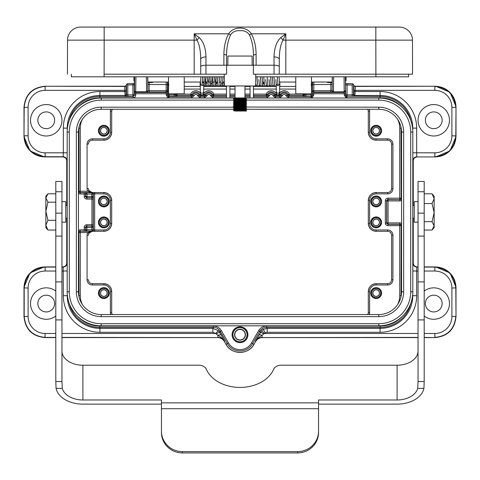 <?xml version="1.0" encoding="UTF-8"?>
<svg xmlns="http://www.w3.org/2000/svg" width="480" height="480" viewBox="0 0 480 480"><rect width="100%" height="100%" fill="white"/><g stroke="black" fill="none" stroke-linecap="round" stroke-linejoin="round"><path stroke-width="0.72" d="M418.044 381.54L418.044 181.452L424.2 181.452L424.2 381.54L418.044 381.54L417.708 388.38A20.946 14.136 0 0 1 397.098 399.984L397.098 365.208L281.172 365.208A7.854 5.796 0 0 0 273.684 369.246A35.346 26.082 0 0 1 240 387.426A35.346 26.082 0 0 1 206.316 369.246A7.854 5.796 0 0 0 198.828 365.208L82.902 365.208L82.902 399.984A20.946 14.136 0 0 1 62.292 388.38L61.956 381.54L55.8 381.54L55.8 181.452L61.956 181.452L61.956 381.54M318.552 404.136L397.098 404.136A27.102 18.288 180 0 0 423.936 388.38L424.2 381.54M55.8 381.54L56.064 388.38A27.102 18.288 180 0 0 82.902 404.136L161.448 404.136M397.098 365.208A20.946 14.136 180 0 0 418.044 351.072M61.956 351.072A20.946 14.136 180 0 0 82.902 365.208M82.902 399.984L161.448 399.984L161.448 408.708L318.552 408.708L318.552 432.48A20.946 20.454 180 0 1 297.606 452.934L182.394 452.934A20.946 20.454 180 0 1 161.448 432.48L161.448 408.708M397.098 399.984L318.552 399.984L318.552 408.708M161.448 431.154A20.946 20.454 -0 0 0 182.394 451.608L297.606 451.608A20.946 20.454 -0 0 0 318.552 431.154M276.252 84.09L277.95 85.686L279.654 84.09L279.072 76.812M276.252 91.59A1.704 1.602 0 0 0 277.95 93.186A1.704 1.602 0 0 0 279.654 91.59L279.654 93.168A1.704 1.704 0 0 1 277.95 94.872A1.704 1.704 0 0 1 276.252 93.168L276.252 84.228M216.204 76.812L215.178 82.05M215.112 84.336L216.678 83.49M216.81 82.836L216.408 82.05M213.744 85.05L214.23 85.848L215.448 86.346L216.234 76.812M217.152 85.05L217.806 85.992L218.85 86.346L219.636 76.812M221.82 82.998L222.258 86.34L223.038 76.812M225.516 85.974L225.66 86.34L225.798 85.974M212.796 76.812L211.776 82.05M209.394 76.812L208.374 82.05M205.992 76.812L204.966 82.05M202.584 76.812L202.302 82.5M200.646 83.148L200.322 84.09L202.02 85.686L203.442 84.966L203.724 84.096C203.784 85.332 203.706 85.512 203.484 84.63M202.02 85.686L202.614 76.812M204.798 82.998L205.236 86.34L206.022 76.812M206.94 85.05L207.42 85.842L208.638 86.346L209.424 76.812M211.608 82.998L212.046 86.34L212.826 76.812M207.12 83.982L207.708 76.812L206.892 85.164L206.454 85.848L205.236 86.346L203.724 85.464L203.724 93.168A1.704 1.704 0 0 1 202.02 94.872A1.704 1.704 0 0 1 200.322 93.168L200.322 91.59A1.704 1.602 0 0 0 202.02 93.186A1.704 1.602 0 0 0 203.724 91.59M232.068 334.716A7.932 7.932 0 0 1 240 326.784A7.932 7.932 0 0 1 247.932 334.716A7.932 7.932 0 0 1 240 342.654A7.932 7.932 0 0 1 232.068 334.716M124.914 86.208L124.914 86.208A1.308 1.278 80.5 0 0 124.854 86.22L44.946 86.25L124.758 86.43L125.796 85.92A1.308 1.308 -130.1 0 1 126.012 85.698L124.914 86.208A1.308 1.308 0 0 0 124.854 86.22M413.244 205.632L413.244 160.848C413.478 158.466 414.792 157.158 417.168 156.924L435.054 156.924C441.048 156.708 445.986 154.662 449.868 150.786C453.744 146.91 455.79 141.972 456 135.978L456 107.196C455.79 101.196 453.744 96.264 449.868 92.382C445.986 88.506 441.048 86.46 435.054 86.25L355.146 86.22A1.308 1.308 0 0 0 355.086 86.208A1.308 1.278 -80.5 0 0 354.99 86.196M44.718 86.25L44.946 86.25C32.25 87.516 25.266 94.5 24 107.196L24 135.978C24.21 141.972 26.256 146.91 30.132 150.786C34.014 154.662 38.952 156.708 44.946 156.924L62.832 156.924C65.208 157.158 66.522 158.466 66.756 160.848L66.756 205.632M55.8 337.404L45.126 337.404C32.43 336.138 25.452 329.154 24.186 316.458L24.186 288.042C25.452 275.346 32.43 268.362 45.126 267.096L55.8 266.916L44.946 266.916C38.952 267.126 34.014 269.172 30.132 273.048C26.256 276.924 24.21 281.862 24 287.862L24 316.638L28.11 316.458A17.022 17.022 135 0 0 45.126 333.474L55.8 333.474M61.956 337.584L217.572 337.584C220.536 337.686 222.804 339 224.376 341.514L226.02 344.358A16.146 16.146 0 0 0 253.98 344.358L255.624 341.514C257.196 339 259.464 337.686 262.428 337.584L418.044 337.584M449.868 273.048C445.986 269.172 441.048 267.126 435.054 266.916L424.2 266.916L434.874 267.096C447.57 268.362 454.548 275.346 455.814 288.042L456 316.638L456 287.862C455.79 281.862 453.744 276.924 449.868 273.048M177.15 93.834L177.15 95.424A1.308 1.308 26.6 0 1 175.842 94.116L175.842 93.834M147.762 76.812L147.834 82.494L152.298 82.542L153.336 82.05M147.69 76.812L147.816 90.486L149.136 90.702L149.136 92.01L146.52 91.872L146.382 76.812M313.758 92.01L313.818 90.702L330.864 90.702L330.864 92.01L333.48 91.872L332.166 90.57L332.31 76.812M313.812 82.05L313.818 84.546L330.864 84.546L330.864 90.702L332.172 90.57L332.172 84.546L330.864 84.546L330.852 82.542L332.166 82.494L332.172 84.546M353.88 85.626A1.308 1.308 130.1 0 1 354.204 85.92A1.308 1.308 -135 0 0 355.242 86.43L435.054 86.25L355.422 86.25L354.204 85.92L353.898 86.586L353.484 84.66L353.862 86.286A1.308 1.308 166.8 0 1 353.898 86.586L353.886 90.36L355.194 90.36L354.828 96.156A1.308 1.308 -153.4 0 1 353.52 94.848L352.212 94.89L352.212 96.204L354.828 96.156M412.74 129.918L412.74 128.13A32.664 32.664 0 0 0 380.082 95.472L355.17 95.472A1.308 1.308 -153.4 0 1 353.862 94.158L353.52 94.848L353.52 84.972L353.148 84.036L352.26 83.664L345.516 83.646L352.212 83.664M127.746 83.664L134.484 83.64L127.74 83.664L126.852 84.036L127.788 84.972L127.788 94.89L126.48 94.848A1.308 1.308 -26.6 0 1 125.172 96.156L124.806 91.542L126.114 91.542L126.102 86.586A1.308 1.308 -166.8 0 1 126.138 86.286L126.516 84.66L126.102 86.586L125.796 85.92A1.308 1.308 -45 0 1 124.758 86.43L124.806 90.36L45.126 90.36L45.126 86.43C32.43 87.702 25.452 94.68 24.186 107.376L24 135.978L24.186 107.376L28.11 107.376L28.11 135.792L24.186 135.792C25.452 148.488 32.43 155.472 45.126 156.738L63.198 156.738C65.532 157.02 66.84 158.328 67.122 160.668L67.188 159.576M126.852 84.036L126.516 84.66M330.852 82.542L327.702 82.542L326.664 82.05M311.688 96.336L311.106 96.474L311.106 97.788L312.276 97.512L311.688 96.336L312.414 95.166L312.276 82.05L312.276 84.876L310.968 84.972M311.478 83.664L312.276 83.652L311.478 83.658M167.724 84.852L167.724 82.05L167.724 84.852M167.724 83.652L168.522 83.664L167.724 83.652M169.032 84.972L167.724 84.876L167.724 94.89A1.308 1.308 26.6 0 0 169.032 96.204L168.312 96.336L167.724 94.89L174.162 94.89L174.162 93.834M355.422 86.25L355.194 90.36L434.874 90.36L434.874 86.43C447.57 87.702 454.548 94.68 455.814 107.376L451.89 107.376A17.022 17.022 -45 0 0 434.874 90.36M353.148 84.036L352.212 84.972L347.076 84.972L347.076 94.89L352.212 94.89L352.212 84.972M352.212 96.204L347.076 96.204L347.076 94.89L345.768 94.89A1.308 1.308 -153.4 0 0 347.076 96.204L380.082 96.474A31.656 31.656 0 0 1 410.832 120.63M345.63 84.288L345.768 84.876L347.076 84.972L347.076 83.664M345.378 76.812L345.63 95.166L346.356 96.336L346.938 96.474L346.938 97.788L380.082 97.788L380.082 91.542A36.588 36.588 0 0 1 416.67 128.13L416.67 152.814L434.874 152.814A17.022 17.022 45 0 0 451.89 135.792L451.89 107.376M345.612 91.152L344.298 92.46L344.322 93.762L313.722 93.762L313.722 95.166L312.276 97.512M330.864 92.01L313.818 92.01L313.722 93.762L312.414 93.762L312.498 82.05M345.498 90.486L344.19 91.794L344.064 76.812M313.818 92.01A1.308 1.308 -170.5 0 1 312.51 90.702L313.818 90.702L313.818 84.546L312.51 84.546M304.158 93.834L304.158 94.116A1.308 1.308 -26.6 0 1 302.85 95.424L289.242 95.424L288.48 96.474L287.208 95.472L285.93 95.772L288.48 97.788L311.106 97.788M279.108 94.116A5.478 5.478 0 0 1 289.242 94.116L289.242 95.424A1.308 1.308 33.9 0 1 288.03 94.614A4.164 4.164 0 0 0 280.32 94.614A1.308 1.308 -33.9 0 1 279.108 95.424L276.3 95.424A1.308 1.308 33.9 0 1 275.088 94.614A4.164 4.164 0 0 0 267.378 94.614A1.308 1.308 -33.9 0 1 266.166 95.424L253.47 95.424M305.838 93.834L305.838 94.89L304.524 94.848A1.308 1.308 -26.6 0 1 303.216 96.156L311.106 96.474L288.48 96.474L288.48 97.788M279.306 94.2L281.142 95.472L279.87 96.474L279.108 95.424L279.108 94.416M253.47 94.116L266.166 94.116A5.478 5.478 0 0 1 276.3 94.116L276.3 95.424L275.538 96.474L274.266 95.472L272.988 95.772L275.538 97.788L279.87 97.788L282.42 95.772A1.806 1.806 0 0 1 285.93 95.772M276.54 94.116L275.088 94.614L274.266 95.472A3.114 3.114 0 0 0 268.2 95.472L266.928 96.474L266.166 95.424L266.166 94.116L268.2 95.472L269.478 95.772A1.806 1.806 0 0 1 272.988 95.772M226.5 95.424L213.834 95.424L213.072 96.474L211.8 95.472L210.522 95.772L213.072 97.788L226.5 97.788M203.436 94.116L203.7 94.116A5.478 5.478 0 0 1 213.834 94.116L213.834 95.424A1.308 1.308 33.9 0 1 212.622 94.614A4.164 4.164 0 0 0 204.912 94.614A1.308 1.308 -33.9 0 1 203.7 95.424L200.892 95.424A1.308 1.308 33.9 0 1 199.68 94.614A4.164 4.164 0 0 0 191.97 94.614A1.308 1.308 -33.9 0 1 190.758 95.424L177.15 95.424L176.784 96.156A1.308 1.308 -153.4 0 1 175.476 94.848L174.162 94.89L174.162 96.204L169.032 96.204L169.032 93.834M135.678 95.166L134.37 95.166L133.062 96.474L127.788 96.204L127.788 94.89L132.924 94.89L132.924 96.204A1.308 1.308 -26.6 0 0 134.232 94.89L134.37 93.762L135.678 93.762L135.678 95.166A2.616 2.616 63.4 0 1 133.062 97.788L99.918 97.788A30.348 30.348 0 0 0 77.712 107.448M226.5 94.116L213.834 94.116L211.8 95.472A3.114 3.114 0 0 0 205.734 95.472L204.462 96.474L203.7 95.424L203.7 94.116L205.734 95.472L207.012 95.772A1.806 1.806 0 0 1 210.522 95.772M175.476 93.834L175.476 94.848L175.842 94.116L190.758 94.116L192.792 95.472L191.52 96.474L191.52 97.788L168.894 97.788L167.724 97.512L166.278 95.166L166.182 92.01L149.136 92.01M134.496 83.748A1.308 1.308 -166.8 0 1 134.532 83.448L134.568 76.812L134.232 84.876L127.788 84.972M200.892 94.44L200.892 95.424L200.13 96.474L198.858 95.472L197.58 95.772L200.13 97.788L204.462 97.788L207.012 95.772M135.936 76.812L135.678 93.762L167.586 93.762L167.562 91.152L166.254 92.46L135.702 92.46A1.308 1.308 -170.5 0 1 134.388 91.152L134.37 93.762M167.502 82.05L167.49 90.702A1.308 1.308 170.5 0 1 166.182 92.01L166.188 82.05M168.894 97.788L168.894 96.474L191.52 96.474L190.758 95.424L190.758 94.116A5.478 5.478 0 0 1 200.322 93.06M103.848 283.674C108.612 284.136 111.228 286.752 111.69 291.516L110.382 291.516A6.534 6.534 0 0 0 103.848 284.982L103.848 283.674L92.316 283.674L92.316 284.982A5.238 5.238 135 0 1 87.078 279.744L88.386 279.744C88.626 282.126 89.934 283.434 92.316 283.674L103.848 283.674A7.842 7.842 0 0 1 111.69 291.516L111.69 312.732L112.14 314.556M92.316 192.54L103.848 192.552A7.842 7.842 0 0 1 111.69 200.4L111.69 223.44A7.842 7.842 0 0 1 103.848 231.282L92.124 231.306L88.914 233.244L87.78 232.59L92.214 231.288L93.498 230.04L103.848 229.974A6.534 6.534 0 0 0 110.382 223.44L110.382 200.4A6.534 6.534 0 0 0 103.848 193.86L93.498 193.794L92.214 192.552L87.78 191.244A5.238 5.238 135 0 1 87.078 188.628L87.078 144.09A5.238 5.238 -135 0 1 92.316 138.852L103.848 138.852A6.534 6.534 0 0 0 110.382 132.318L110.382 111.102A5.238 5.238 45 0 1 110.706 109.278M92.094 231.306L92.124 231.306C91.206 231.198 90.138 231.846 88.914 233.244L88.386 235.212L87.078 235.212A5.238 5.238 -135 0 1 87.78 232.59L80.274 232.59L80.274 231.282L92.052 231.282L93.36 229.974L93.36 193.86L92.094 192.528M103.848 193.86L103.848 192.552L94.674 192.552L94.674 231.282L92.352 231.294L93.486 230.04M93.36 193.86L91.836 194.082L92.052 192.552L93.36 193.86L94.5 193.86L94.326 192.552L92.352 192.54L93.498 193.794M87.078 188.628L88.386 188.628L88.914 190.59L87.78 191.244L78.96 191.244L78.96 128.13A20.958 20.958 0 0 1 78.984 127.152M88.914 190.59L92.124 192.528C91.422 192.768 90.354 192.12 88.914 190.59L88.386 188.628M112.14 109.278L111.69 111.102L110.382 111.102M367.86 314.556L368.31 312.732L368.31 291.516A7.842 7.842 0 0 1 376.152 283.674L387.684 283.674C390.066 283.434 391.374 282.126 391.614 279.744L391.614 235.212C391.374 232.83 390.066 231.522 387.684 231.282L376.152 231.282A7.842 7.842 0 0 1 368.31 223.44L368.31 200.4A7.842 7.842 0 0 1 376.152 192.552L387.684 192.552C390.066 192.318 391.374 191.01 391.614 188.628L391.614 144.09C391.374 141.708 390.066 140.4 387.684 140.166L376.152 140.166A7.842 7.842 0 0 1 368.31 132.318L368.31 111.102L367.86 109.278M92.85 230.988L93.36 229.974L94.5 229.974L94.326 231.282M78.45 193.344A2.616 2.616 135 0 0 80.154 193.974L80.274 192.552L92.058 192.54M92.058 231.294L91.836 229.758L93.36 229.974M401.016 127.152A20.958 20.958 0 0 1 401.04 128.13L401.154 198.3L400.77 199.224L399.846 199.608L387.948 199.494L386.64 200.802L386.64 223.032L387.948 224.346L399.726 224.346L399.846 222.918A2.616 2.616 -45 0 1 401.55 223.554M78.306 193.212L79.23 192.282L78.96 191.244A1.308 1.308 45 0 0 80.274 192.552L80.274 128.13L78.846 128.13L78.846 191.358L78.45 191.358M401.694 223.686L400.77 224.61L401.154 225.54L401.04 295.704A20.958 20.958 0 0 1 401.016 296.688M78.984 296.688A20.958 20.958 0 0 1 78.96 295.704L78.846 232.476L79.23 231.552L80.154 231.168L80.154 229.86A2.616 2.616 -135 0 0 78.45 230.49M61.956 337.404L217.572 337.584C220.536 337.692 222.804 339 224.376 341.514L224.694 341.328C223.32 338.952 221.052 337.644 217.89 337.404L217.89 335.316A3.93 1.65 150.5 0 1 221.292 335.202L224.694 341.328C222.216 338.208 219.948 336.204 217.89 335.316L215.64 333.474L212.832 332.292L99.918 332.292A36.588 36.588 0 0 1 63.33 295.704L63.198 267.096L61.956 266.916L62.832 266.916C65.202 266.67 66.51 265.362 66.756 262.986C66.522 265.368 65.208 266.676 62.832 266.916M67.26 293.916L67.26 295.704A32.664 32.664 0 0 0 99.918 328.368L212.832 328.368L218.448 330.732L219.63 332.292A3.93 0.342 -29.9 0 0 216.228 333.864M218.448 330.732L215.64 333.474L61.956 333.474M412.74 271.026L416.67 271.026L416.802 267.096C414.468 266.814 413.16 265.506 412.878 263.172L413.244 262.986C413.49 265.362 414.798 266.67 417.168 266.916L418.044 266.916L417.168 266.916C414.792 266.676 413.478 265.368 413.244 262.986L413.244 218.202M77.712 316.386A30.348 30.348 0 0 0 99.918 326.052L213.408 326.052A9.168 9.162 120 0 1 221.346 330.63L228.456 342.954A13.326 13.326 0 0 0 251.544 342.954L258.654 330.63L259.788 331.284L260.37 332.292A3.93 0.342 -150.1 0 1 263.772 333.864L262.11 335.316C260.046 336.21 257.778 338.214 255.306 341.328L261.552 330.732L263.244 329.418L267.168 328.368L380.082 328.368A32.664 32.664 0 0 0 412.74 295.704L412.74 293.916M261.552 330.732L264.36 333.474L418.044 333.474M263.772 333.864L265.206 332.82L263.244 329.418M258.708 335.202A3.93 1.65 -150.5 0 1 262.11 335.316L262.11 337.404C258.948 337.644 256.68 338.958 255.306 341.328L255.624 341.514C257.196 339 259.464 337.692 262.428 337.584L418.044 337.404M67.26 152.814L63.33 152.814L63.198 156.738L45.126 156.738L45.126 152.814L63.33 152.814L63.33 128.13A36.588 36.588 0 0 1 99.918 91.542L99.918 95.472A32.664 32.664 0 0 0 67.26 128.13L67.26 129.918M412.812 159.576L412.878 160.668C413.16 158.328 414.468 157.02 416.802 156.738L416.67 152.814L412.74 152.814M37.866 120.276A8.376 8.376 0 0 0 46.242 128.658A8.376 8.376 0 0 0 54.624 120.276A8.376 8.376 0 0 0 46.242 111.9A8.376 8.376 0 0 0 37.866 120.276M37.866 303.558A8.376 8.376 0 0 0 46.242 311.94A8.376 8.376 0 0 0 54.624 303.558A8.376 8.376 0 0 0 46.242 295.182A8.376 8.376 0 0 0 37.866 303.558M425.376 120.276A8.376 8.376 0 0 0 433.758 128.658A8.376 8.376 0 0 0 442.134 120.276A8.376 8.376 0 0 0 433.758 111.9A8.376 8.376 0 0 0 425.376 120.276M442.134 303.558A8.376 8.376 0 0 0 429.564 296.304A8.376 8.376 0 0 0 429.564 310.812A8.376 8.376 0 0 0 442.134 303.558M371.568 130.752A4.584 4.584 0 0 0 376.152 135.33A4.584 4.584 0 0 0 380.736 130.752A4.584 4.584 0 0 0 376.152 126.168A4.584 4.584 0 0 0 371.568 130.752M372.798 130.752A3.354 3.354 0 0 0 377.832 133.656A3.354 3.354 0 0 0 377.832 127.842A3.354 3.354 0 0 0 372.798 130.752M372.882 130.752A3.27 3.27 0 0 0 377.79 133.584A3.27 3.27 0 0 0 377.79 127.914A3.27 3.27 0 0 0 372.882 130.752M371.568 201.444A4.584 4.584 0 0 0 376.152 206.028A4.584 4.584 0 0 0 380.736 201.444A4.584 4.584 0 0 0 376.152 196.86A4.584 4.584 0 0 0 371.568 201.444M372.798 201.444A3.354 3.354 0 0 0 377.832 204.354A3.354 3.354 0 0 0 377.832 198.54A3.354 3.354 0 0 0 372.798 201.444M372.882 201.444A3.27 3.27 0 0 0 377.79 204.276A3.27 3.27 0 0 0 377.79 198.612A3.27 3.27 0 0 0 372.882 201.444M371.568 222.39A4.584 4.584 0 0 0 376.152 226.974A4.584 4.584 0 0 0 380.736 222.39A4.584 4.584 0 0 0 376.152 217.806A4.584 4.584 0 0 0 371.568 222.39M372.798 222.39A3.354 3.354 0 0 0 377.832 225.3A3.354 3.354 0 0 0 377.832 219.486A3.354 3.354 0 0 0 372.798 222.39M372.882 222.39A3.27 3.27 0 0 0 377.79 225.228A3.27 3.27 0 0 0 377.79 219.558A3.27 3.27 0 0 0 372.882 222.39M371.568 293.088A4.584 4.584 0 0 0 376.152 297.666A4.584 4.584 0 0 0 380.736 293.088A4.584 4.584 0 0 0 376.152 288.504A4.584 4.584 0 0 0 371.568 293.088M372.798 293.088A3.354 3.354 0 0 0 377.832 295.992A3.354 3.354 0 0 0 377.832 290.178A3.354 3.354 0 0 0 372.798 293.088M372.882 293.088A3.27 3.27 0 0 0 377.79 295.92A3.27 3.27 0 0 0 377.79 290.25A3.27 3.27 0 0 0 372.882 293.088M99.264 130.752A4.584 4.584 0 0 0 103.848 135.33A4.584 4.584 0 0 0 108.432 130.752A4.584 4.584 0 0 0 103.848 126.168A4.584 4.584 0 0 0 99.264 130.752M100.488 130.752A3.354 3.354 0 0 0 105.528 133.656A3.354 3.354 0 0 0 105.528 127.842A3.354 3.354 0 0 0 100.488 130.752M100.572 130.752A3.27 3.27 0 0 0 105.486 133.584A3.27 3.27 0 0 0 105.486 127.914A3.27 3.27 0 0 0 100.572 130.752M99.264 201.444A4.584 4.584 0 0 0 103.848 206.028A4.584 4.584 0 0 0 108.432 201.444A4.584 4.584 0 0 0 103.848 196.86A4.584 4.584 0 0 0 99.264 201.444M100.488 201.444A3.354 3.354 0 0 0 105.528 204.354A3.354 3.354 0 0 0 105.528 198.54A3.354 3.354 0 0 0 100.488 201.444M100.572 201.444A3.27 3.27 0 0 0 105.486 204.276A3.27 3.27 0 0 0 105.486 198.612A3.27 3.27 0 0 0 100.572 201.444M99.264 222.39A4.584 4.584 0 0 0 103.848 226.974A4.584 4.584 0 0 0 108.432 222.39A4.584 4.584 0 0 0 103.848 217.806A4.584 4.584 0 0 0 99.264 222.39M100.488 222.39A3.354 3.354 0 0 0 105.528 225.3A3.354 3.354 0 0 0 105.528 219.486A3.354 3.354 0 0 0 100.488 222.39M100.572 222.39A3.27 3.27 0 0 0 105.486 225.228A3.27 3.27 0 0 0 105.486 219.558A3.27 3.27 0 0 0 100.572 222.39M108.432 293.088A4.584 4.584 0 0 0 101.556 289.116A4.584 4.584 0 0 0 101.556 297.054A4.584 4.584 0 0 0 108.432 293.088M100.488 293.088A3.354 3.354 0 0 0 103.848 296.442A3.354 3.354 0 0 0 107.202 293.088A3.354 3.354 0 0 0 103.848 289.728A3.354 3.354 0 0 0 100.488 293.088M107.118 293.088A3.27 3.27 0 0 0 102.21 290.25A3.27 3.27 0 0 0 102.21 295.92A3.27 3.27 0 0 0 107.118 293.088M247.068 334.716A7.068 7.068 0 0 0 236.466 328.596A7.068 7.068 0 0 0 236.466 340.842A7.068 7.068 0 0 0 247.068 334.716M234.558 334.716A5.442 5.442 0 0 0 240 340.158A5.442 5.442 0 0 0 245.442 334.716A5.442 5.442 0 0 0 240 329.274A5.442 5.442 0 0 0 234.558 334.716M245.238 334.716A5.238 5.238 0 0 0 237.384 330.18A5.238 5.238 0 0 0 237.384 339.252A5.238 5.238 0 0 0 245.238 334.716M332.238 76.812L332.166 82.494M333.618 76.812L333.492 91.794A1.308 1.308 -170.5 0 1 332.184 90.486M55.8 291.09A15.708 15.708 0 0 0 34.662 314.172A15.708 15.708 0 0 0 55.8 316.026M61.956 120.276A15.708 15.708 0 0 0 38.388 106.674A15.708 15.708 0 0 0 38.388 133.884A15.708 15.708 0 0 0 61.956 120.276M449.466 120.276A15.708 15.708 0 0 0 425.898 106.674A15.708 15.708 0 0 0 425.898 133.884A15.708 15.708 0 0 0 449.466 120.276M424.2 316.026A15.708 15.708 0 0 0 449.466 303.558A15.708 15.708 0 0 0 424.2 291.09M109.29 130.752A5.442 5.442 0 0 1 101.124 135.462A5.442 5.442 0 0 1 101.124 126.036A5.442 5.442 0 0 1 109.29 130.752M109.29 201.444A5.442 5.442 0 0 1 101.124 206.16A5.442 5.442 0 0 1 101.124 196.728A5.442 5.442 0 0 1 109.29 201.444M109.29 222.39A5.442 5.442 0 0 1 101.124 227.106A5.442 5.442 0 0 1 101.124 217.68A5.442 5.442 0 0 1 109.29 222.39M109.29 293.088A5.442 5.442 0 0 1 101.124 297.798A5.442 5.442 0 0 1 101.124 288.372A5.442 5.442 0 0 1 109.29 293.088M381.594 130.752A5.442 5.442 0 0 1 373.434 135.462A5.442 5.442 0 0 1 373.434 126.036A5.442 5.442 0 0 1 381.594 130.752M381.594 201.444A5.442 5.442 0 0 1 373.434 206.16A5.442 5.442 0 0 1 373.434 196.728A5.442 5.442 0 0 1 381.594 201.444M381.594 222.39A5.442 5.442 0 0 1 373.434 227.106A5.442 5.442 0 0 1 373.434 217.68A5.442 5.442 0 0 1 381.594 222.39M381.594 293.088A5.442 5.442 0 0 1 373.434 297.798A5.442 5.442 0 0 1 373.434 288.372A5.442 5.442 0 0 1 381.594 293.088M247.14 334.716A7.14 7.14 0 0 0 236.43 328.53A7.14 7.14 0 0 0 236.43 340.902A7.14 7.14 0 0 0 247.14 334.716M108.498 293.088A4.65 4.65 0 0 0 101.52 289.056A4.65 4.65 0 0 0 101.52 297.114A4.65 4.65 0 0 0 108.498 293.088M108.498 222.39A4.65 4.65 0 0 0 101.52 218.364A4.65 4.65 0 0 0 101.52 226.416A4.65 4.65 0 0 0 108.498 222.39M108.498 201.444A4.65 4.65 0 0 0 101.52 197.418A4.65 4.65 0 0 0 101.52 205.47A4.65 4.65 0 0 0 108.498 201.444M108.498 130.752A4.65 4.65 0 0 0 101.52 126.72A4.65 4.65 0 0 0 101.52 134.778A4.65 4.65 0 0 0 108.498 130.752M380.802 293.088A4.65 4.65 0 0 0 373.83 289.056A4.65 4.65 0 0 0 373.83 297.114A4.65 4.65 0 0 0 380.802 293.088M380.802 222.39A4.65 4.65 0 0 0 373.83 218.364A4.65 4.65 0 0 0 373.83 226.416A4.65 4.65 0 0 0 380.802 222.39M380.802 201.444A4.65 4.65 0 0 0 373.83 197.418A4.65 4.65 0 0 0 373.83 205.47A4.65 4.65 0 0 0 380.802 201.444M380.802 130.752A4.65 4.65 0 0 0 373.83 126.72A4.65 4.65 0 0 0 373.83 134.778A4.65 4.65 0 0 0 380.802 130.752M245.304 98.022L101.226 98.022A34.038 34.038 0 0 0 67.188 132.06L67.188 291.774A34.038 34.038 0 0 0 101.226 325.812L378.774 325.812A34.038 34.038 0 0 0 412.812 291.774L412.812 132.06A34.038 34.038 0 0 0 378.774 98.022L246.54 98.022M245.922 109.278L378.774 109.278A22.782 22.782 0 0 1 401.55 132.06L401.55 291.774A22.782 22.782 0 0 1 378.774 314.556L101.226 314.556A22.782 22.782 0 0 1 78.45 291.774L78.45 132.06A22.782 22.782 0 0 1 101.226 109.278L238.746 109.278M418.044 222.18L414.252 222.18L414.252 201.654L418.044 201.654M61.956 201.654L65.748 201.654L65.748 222.18L61.956 222.18M432.054 203.556L434.148 212.616L432.054 221.682L434.148 225.858L434.148 227.628L432.054 230.04L434.148 225.858L434.148 198.678L432.054 193.794L434.148 196.206L434.148 198.678L432.054 203.556L424.2 203.556M434.148 227.628L434.148 225.156M434.148 197.976L434.148 196.206M432.054 193.794L424.2 193.794M432.054 221.682L424.2 221.682M432.054 230.04L424.2 230.04M45.852 198.66L45.852 196.206L47.946 193.794L55.8 193.794M47.946 193.794L45.852 197.988L47.946 202.188L55.8 202.188M47.946 202.188L45.852 211.248L47.946 220.308L55.8 220.308M47.946 220.308L45.852 225.174L47.946 230.04L55.8 230.04M47.946 230.04L45.852 227.628L45.852 225.846M45.852 227.628L45.852 196.206M346.044 76.812L346.044 80.742L346.044 76.812M134.55 80.934L133.956 80.742L133.956 76.812M245.838 110.544L245.838 110.226L236.178 110.7L234.162 110.874L235.842 111.042L245.838 110.544L236.574 110.088M241.164 108.63L245.79 108.942L234.444 109.5L234.162 109.884L245.838 109.236L236.574 108.78M245.838 107.928L245.838 107.61L235.86 108.096L234.198 108.234L234.162 108.576L245.82 107.946L236.574 107.472M241.164 106.008L245.718 106.338L235.104 106.83L234.162 107.268L245.838 106.62L236.574 106.164M245.838 105.312L245.838 104.994L235.56 105.492L234.168 105.636L234.162 105.96L245.838 105.312L234.162 104.658L245.838 104.004L234.21 103.374L245.838 102.69L234.162 102.036L245.838 101.382L234.276 100.77L245.838 100.074L236.574 99.618M234.162 99.096L234.162 99.42L245.094 98.868L245.838 98.766L244.878 98.316L245.664 98.388L234.51 99.024L235.848 99.258M241.164 99.462L245.694 99.798L235.038 100.29L234.204 100.428L235.842 100.566M241.164 100.77L245.472 101.13L234.174 101.724L245.826 102.378L235.284 102.888L234.168 103.032L235.848 103.182M241.164 103.392L243.426 103.482M245.838 104.004L245.838 103.686L236.088 104.154L234.162 104.334L235.842 104.496M241.164 104.7L243.426 104.79M234.162 105.642L235.848 105.804M234.162 106.95L235.842 107.112M241.164 107.316L243.432 107.406M234.162 108.258L235.848 108.42M234.162 109.566L235.848 109.728M241.164 109.938L243.426 110.028M235.842 111.042L246.546 111.042M245.412 97.95L233.544 98.652L241.164 99.048M246.03 99.258L233.454 99.996L246.546 100.65L233.454 101.304L246.546 101.958L233.496 102.588L246.39 103.224L233.454 103.92L241.164 104.286M246.03 104.496L233.574 105.192L241.164 105.594M246.03 105.804L233.466 106.53L241.164 106.908M246.03 107.112L233.688 107.796L241.164 108.216M246.03 108.42L233.514 109.128L246.354 109.764L233.454 110.466L241.164 110.832M244.716 98.43L245.49 97.896M245.466 98.688L245.466 98.364M245.49 99.066L244.716 98.532M243.426 110.742L233.454 110.466M234.174 109.878L233.466 110.292L246.306 109.704L233.454 108.99L245.814 108.438L246.546 108.336L245.826 107.916M243.426 108.126L233.484 107.664L246.546 107.028L378.774 107.184A24.876 24.876 0 0 1 403.644 132.06L403.644 291.774A24.876 24.876 0 0 1 378.774 316.65L101.226 316.65A24.876 24.876 0 0 1 76.356 291.774L76.356 132.06A24.876 24.876 0 0 1 101.226 107.184L234.69 107.184M243.426 106.818L233.454 106.542M234.174 105.954L233.466 106.362L246.39 105.762L233.454 105.066L245.964 104.496L246.546 104.412L245.826 103.986M243.426 104.196L233.454 103.758L234.174 104.346M234.174 103.332L233.466 103.746L246.546 103.266M243.426 102.888L233.454 102.444L245.736 101.898L246.546 101.79L245.826 101.37M243.426 101.58L233.472 101.124L246.246 100.422L233.454 99.996M234.174 99.408L233.466 99.816L246.546 99.342M234.174 99.108L233.466 98.7L233.454 97.95L244.974 97.95L244.974 85.974M233.454 97.95L246.03 97.95M280.812 37.602L285.822 33.81L251.322 33.81C254.436 39.552 256.032 46.44 256.104 54.468L256.104 65.22L274.038 65.22L274.038 56.904C274.248 48.114 276.504 41.676 280.812 37.602L283.032 40.134L285.822 33.804L285.822 74.196L412.548 74.196L412.488 40.134A13.092 13.092 0 0 0 399.396 27.066L104.166 27.066L104.166 40.134L194.178 40.134L194.178 33.81L199.188 37.602C203.496 41.676 205.752 48.114 205.962 56.904A5.238 2.538 180 0 0 200.724 59.442L200.724 66.576C201.042 65.754 202.788 65.298 205.962 65.22L205.962 74.196L226.632 74.196L226.632 65.22L223.896 65.22L223.896 54.468C223.968 46.44 225.564 39.552 228.678 33.81C233.436 26.082 246.672 26.16 251.322 33.81L249.48 35.076C252.09 40.818 253.422 47.706 253.482 55.74L253.482 65.22M226.632 65.22L253.368 65.22L253.368 74.196L274.038 74.196L274.038 65.22C277.194 65.304 278.94 65.754 279.276 66.576L279.276 59.442C279.39 50.646 280.644 44.208 283.038 40.134L375.834 40.134L375.834 27.066M256.104 65.22L253.368 65.22M104.166 27.066L80.604 27.066A13.092 13.092 0 0 0 67.512 40.134A13.092 13.092 0 0 1 80.604 27.066M223.896 54.468A2.616 1.272 -0 0 1 226.518 55.74C226.578 47.706 227.91 40.818 230.52 35.076L228.678 33.81L194.178 33.81L196.968 40.134M230.52 35.076C232.446 31.878 235.608 30.42 240 30.702C244.392 30.42 247.554 31.878 249.48 35.076M205.962 56.904L205.962 65.22L223.896 65.22M67.452 74.196L67.512 40.134L104.166 40.134L104.112 74.196L194.178 74.196L194.178 40.134L196.962 40.134C199.356 44.208 200.61 50.646 200.724 59.442L200.724 74.196L194.178 74.196M412.548 74.196L408.618 74.196L408.618 76.812L255.708 76.812M226.518 65.22L226.518 55.74M199.188 37.602L196.962 40.134M205.962 74.196L200.724 74.196L200.724 66.576M285.822 74.196L274.038 74.196M412.488 40.134L375.834 40.134L375.888 74.196L408.618 74.196M279.276 74.196L279.276 66.576L279.276 74.196M256.104 54.468A2.616 1.272 180 0 0 253.482 55.74M274.038 56.904A5.238 2.538 -0 0 1 279.276 59.442M168.522 76.812L168.522 93.834L184.23 93.834L184.23 76.812M184.248 86.454L200.082 86.454L200.184 82.05M279.81 82.05L279.906 86.454L295.752 86.454M295.77 76.812L295.77 93.834L311.478 93.834L311.478 76.812M224.292 74.196L224.292 85.974L255.708 85.974L255.708 74.196M71.382 74.196L71.382 76.812L224.292 76.812M227.82 65.22L227.922 56.052L252.078 56.052L252.18 65.22M61.956 281.91L55.8 281.91M55.8 319.908L61.956 319.908M61.956 236.088L55.8 236.088M418.044 319.908L424.2 319.908M424.2 281.91L418.044 281.91M418.044 236.088L424.2 236.088M418.044 191.742L424.2 191.742M417.708 388.38L423.936 388.38M318.552 402.87L161.448 402.87M297.606 451.608L297.606 452.934M182.394 452.934L182.394 451.608M56.064 388.38L62.292 388.38M61.956 191.742L55.8 191.742M263.568 82.05L263.166 82.83L264.18 84.222M262.644 83.976L262.05 76.812L262.812 85.008L263.52 86.022L264.528 86.346L263.742 76.812M258.822 79.578L259.518 85.29L261.12 86.346L260.34 76.812M255.708 83.262L256.248 85.53L257.718 86.34L256.932 76.812M253.248 85.974L254.316 86.34L254.172 85.974M277.95 85.686L277.356 76.812M276.486 84.9L275.79 85.986L274.74 86.34L273.954 76.812M273.036 85.05L272.34 86.022L271.332 86.346L270.552 76.812M269.634 85.056L268.938 86.016L267.93 86.34L267.144 76.812M80.154 229.86L84.222 229.86L84.222 227.376L85.53 227.376L85.53 229.836L91.836 229.758L91.836 227.46L93.144 227.46L93.144 229.758A1.308 1.308 -45 0 1 91.836 231.066L86.922 231.066A1.308 1.308 -135 0 1 85.608 229.758L85.608 227.46A1.308 1.308 -45 0 1 86.922 226.146L86.838 231.144A1.308 1.308 -135 0 1 85.53 229.836L84.222 229.86L84.222 231.168L86.838 231.144M80.154 193.974L84.222 193.974L84.222 196.458A2.616 2.616 135 0 0 86.838 199.074L91.938 199.074L91.938 224.76L86.838 224.76A2.616 2.616 -135 0 0 84.222 227.376M401.55 198.3L401.154 198.3L401.154 128.13L399.726 128.13L399.726 199.494A1.308 1.308 -45 0 0 401.04 198.18L387.948 198.18L388.062 199.608L399.846 199.608L399.846 200.916A2.616 2.616 45 0 0 401.55 200.28M399.846 200.916L388.062 200.916L388.062 222.918L399.846 222.918M402.288 107.448A30.348 30.348 0 0 0 380.082 97.788M345.492 83.58L345.768 94.89L344.322 95.166L345.768 97.512L346.938 97.788M344.322 95.166L344.322 93.762L345.63 93.762M253.47 96.474L266.928 96.474L266.928 97.788L269.478 95.772M266.928 97.788L253.47 97.788M250.068 97.788L244.974 97.788M235.026 97.788L229.908 97.788M197.58 95.772A1.806 1.806 0 0 0 194.07 95.772L191.52 97.788M258.654 330.63A9.168 9.162 -120 0 1 266.592 326.052L380.082 326.052A30.348 30.348 0 0 0 402.288 316.386M276.252 86.25L275.292 86.25L276.252 86.25M274.188 86.25L271.896 86.25L274.188 86.25M270.774 86.25L268.482 86.25L270.774 86.25M267.378 86.25L265.086 86.25L267.378 86.25M263.964 86.25L261.684 86.25L263.964 86.25M260.562 86.25L258.27 86.25L260.562 86.25M257.166 86.25L254.874 86.25L257.166 86.25M250.068 86.25L244.974 86.25L250.068 86.25M235.026 86.25L229.908 86.25L235.026 86.25M225.732 86.25L225.102 86.25M211.494 86.25L208.71 86.25L211.494 86.25M208.086 86.25L205.164 86.25M204.684 86.25L203.724 86.25L204.684 86.25M66.756 218.202L66.756 262.986L67.122 263.172C66.84 265.506 65.532 266.814 63.198 267.096L61.956 267.096M55.8 267.096L45.126 267.096L45.126 271.026A17.022 17.022 -135 0 0 28.11 288.042L24 287.862L24 316.638C25.266 329.34 32.25 336.318 44.946 337.584L55.8 337.584M424.2 337.584L435.054 337.584L424.2 337.404M303.216 96.156L302.85 93.834M304.524 93.834L304.524 94.848L304.158 94.116L289.242 94.116L287.208 95.472A3.114 3.114 0 0 0 281.142 95.472L282.42 95.772M146.52 91.872L147.834 90.57L147.828 84.546L149.136 84.546L149.136 90.702L167.49 90.702L167.562 91.152M149.148 82.542L149.136 84.546L167.49 84.546M147.828 84.546L147.834 82.494M147.816 90.486A1.308 1.308 170.5 0 1 146.508 91.794L135.81 91.794A1.308 1.308 -170.5 0 1 134.502 90.486L134.622 76.812M312.438 91.152L313.746 92.46L344.298 92.46L344.19 91.794L333.48 91.872M203.724 86.442L226.5 86.442M229.908 86.442L235.026 86.442M244.974 86.442L250.068 86.442M253.47 86.442L276.252 86.442M295.77 89.064L279.654 89.064M276.252 89.064L253.47 89.064M250.068 89.064L244.974 89.064M235.026 89.064L229.908 89.064M226.5 89.064L203.724 89.064M200.322 89.064L184.23 89.064M353.862 94.158L353.886 90.36M353.886 91.542L380.082 91.542M345.768 97.512L346.356 96.336M345.504 83.748L345.432 76.812L345.468 83.448M380.082 326.052L380.082 327.36L266.592 327.36C263.628 327.462 261.36 328.77 259.788 331.284L252.672 343.608A14.634 14.634 0 0 1 227.328 343.608L220.212 331.284C218.64 328.77 216.372 327.462 213.408 327.36L99.918 327.36A31.656 31.656 0 0 1 69.168 303.204M410.832 303.204A31.656 31.656 0 0 1 380.082 327.36L380.082 332.292L267.168 332.292L265.206 332.82M312.414 93.762L312.414 95.166L313.722 95.166M266.592 326.052L266.592 327.36L267.168 328.368L267.168 332.292M305.838 96.204L305.838 94.89L312.276 94.89A1.308 1.308 -26.6 0 1 310.968 96.204L310.968 93.834M251.544 342.954L253.98 344.358C248.49 354.978 231.516 354.978 226.02 344.358L228.456 342.954M312.564 82.05L312.498 82.368M221.346 330.63L220.212 331.284L219.63 332.292L221.292 335.202M275.538 97.788L275.538 96.474L279.87 96.474L279.87 97.788M213.408 326.052L213.408 327.36L212.832 328.368L212.832 332.292M99.918 326.052L99.918 332.292M99.918 97.788L99.918 96.474L133.062 96.474L133.062 97.788M69.168 120.63A31.656 31.656 0 0 1 99.918 96.474L99.918 95.472L124.83 95.472A1.308 1.308 -26.6 0 0 126.138 94.158L126.48 94.848L126.48 84.972M226.5 96.474L213.072 96.474L213.072 97.788M229.908 96.474L235.026 96.474M244.974 96.474L250.068 96.474M229.908 94.116L235.026 94.116M244.974 94.116L250.068 94.116M250.068 95.424L244.974 95.424M235.026 95.424L229.908 95.424M200.13 97.788L200.13 96.474L204.462 96.474L204.462 97.788M134.274 84.54L134.232 94.89L132.924 94.89L132.924 83.664M134.388 91.152L134.502 90.486M125.172 96.156L127.788 96.204M194.07 95.772L192.792 95.472A3.114 3.114 0 0 1 198.858 95.472L200.67 94.206M166.278 95.166L167.586 95.166L167.586 93.762M167.724 97.512L168.312 96.336M126.114 91.542L126.138 94.158M99.918 91.542L124.806 91.542L124.806 90.36L126.114 90.36M167.502 82.368L167.436 82.05M174.162 96.204L176.784 96.156M111.69 291.516L111.69 312.732L110.382 312.732L110.382 291.516M110.706 314.556A5.238 5.238 -45 0 1 110.382 312.732M103.848 284.982L92.316 284.982M87.078 279.744L87.078 235.212M94.674 231.282L103.848 231.282L103.848 229.974M103.848 231.282C108.612 230.814 111.228 228.204 111.69 223.44L110.382 223.44M111.69 223.44L111.69 200.4L110.382 200.4M112.218 109.14L111.69 111.102L111.69 132.318A7.842 7.842 0 0 1 103.848 140.166L92.316 140.166C89.934 140.4 88.626 141.708 88.386 144.09L87.078 144.09M92.316 138.852L92.316 140.166L103.848 140.166L103.848 138.852M111.69 111.102L111.69 132.318L110.382 132.318M369.294 109.278A5.238 5.238 135 0 1 369.618 111.102L369.618 132.318A6.534 6.534 0 0 0 376.152 138.852L387.684 138.852A5.238 5.238 -45 0 1 392.922 144.09L392.922 188.628A5.238 5.238 45 0 1 387.684 193.86L376.152 193.86A6.534 6.534 0 0 0 369.618 200.4L369.618 223.44A6.534 6.534 0 0 0 376.152 229.974L387.684 229.974A5.238 5.238 -45 0 1 392.922 235.212L392.922 279.744A5.238 5.238 45 0 1 387.684 284.982L376.152 284.982A6.534 6.534 0 0 0 369.618 291.516L369.618 312.732L368.31 312.732L367.782 314.7M369.618 312.732A5.238 5.238 -135 0 1 369.294 314.556M369.618 291.516L368.31 291.516L368.31 312.732M376.152 284.982L376.152 283.674C371.388 284.136 368.772 286.752 368.31 291.516M387.684 284.982L387.684 283.674L376.152 283.674M392.922 235.212L391.614 235.212C391.368 232.836 390.06 231.528 387.684 231.282L387.684 229.974M392.922 279.744L391.614 279.744C391.368 282.12 390.06 283.428 387.684 283.674M376.152 229.974L376.152 231.282L387.684 231.282M369.618 223.44L368.31 223.44C368.772 228.204 371.388 230.814 376.152 231.282M369.618 200.4L368.31 200.4L368.31 223.44M376.152 193.86L376.152 192.552C371.388 193.02 368.772 195.63 368.31 200.4M387.684 193.86L387.684 192.552L376.152 192.552M392.922 144.09L391.614 144.09C391.368 141.72 390.06 140.406 387.684 140.166L387.684 138.852M392.922 188.628L391.614 188.628C391.368 190.998 390.06 192.312 387.684 192.552M376.152 138.852L376.152 140.166L387.684 140.166M369.618 132.318L368.31 132.318C368.772 137.082 371.388 139.698 376.152 140.166M369.618 111.102L368.31 111.102L368.31 132.318M86.838 199.074L86.838 197.766L91.914 197.766L91.938 199.074L93.246 199.074L93.144 196.38A1.308 1.308 135 0 1 91.836 197.688L91.836 196.38L93.144 196.38L93.144 194.082A1.308 1.308 -135 0 0 91.836 192.768L86.922 192.768A1.308 1.308 -45 0 0 85.608 194.082L85.53 193.998A1.308 1.308 -45 0 1 86.838 192.69L84.222 192.666L84.222 193.974L85.53 193.998L85.53 196.458L91.836 196.38L91.836 194.082L86.922 194.082L86.838 192.69M78.792 128.13L78.846 128.13A21.072 21.072 0 0 1 78.852 127.806M401.148 127.806A21.072 21.072 0 0 1 401.154 128.13L401.208 128.13M84.222 192.666L80.154 192.666L79.23 192.282M401.694 200.148L400.77 199.224M400.77 224.61L399.846 224.226L388.062 224.226A1.308 1.308 45 0 1 386.754 222.918L386.754 200.916A1.308 1.308 135 0 1 388.062 199.608L388.062 200.916L385.326 200.802L385.326 223.032L388.062 222.918L387.948 225.654L399.726 225.654L399.726 224.346A1.308 1.308 -135 0 1 401.04 225.654L399.726 225.654L399.726 295.704L401.208 295.704M84.222 196.458L85.53 196.458L86.922 197.688A1.308 1.308 -135 0 1 85.608 196.38L85.608 194.082L86.922 194.082L86.922 197.688L91.914 197.766A1.308 1.308 135 0 0 93.228 196.458M82.398 119.244A19.65 19.65 0 0 0 80.274 128.13M399.726 128.13A19.65 19.65 0 0 0 397.602 119.244M93.246 224.76L93.228 227.376A1.308 1.308 45 0 0 91.914 226.068L86.838 226.068L91.836 226.146L91.938 224.76L93.246 224.76L93.246 199.074M401.148 296.028A21.072 21.072 0 0 0 401.154 295.704L401.154 225.54L401.55 225.54M86.838 224.76L86.838 226.068L85.608 227.46L91.836 227.46L91.836 226.146A1.308 1.308 45 0 1 93.144 227.46L93.228 227.376M397.602 304.59A19.65 19.65 0 0 0 399.726 295.704M78.45 232.476L78.846 232.476L78.792 295.704M84.222 231.168L80.274 231.282A1.308 1.308 135 0 0 78.96 232.59L80.274 232.59L80.274 295.704L78.846 295.704A21.072 21.072 0 0 0 78.852 296.028M78.306 230.628L79.23 231.552M80.274 295.704A19.65 19.65 0 0 0 82.398 304.59M67.26 271.026L61.956 271.026M55.8 271.026L45.126 271.026M67.188 264.264L67.122 263.172M28.11 288.042L28.11 316.458M63.33 295.704L67.416 295.704M44.946 337.584L45.126 333.474M417.168 266.916L418.044 267.096M412.878 263.172L412.812 264.264M418.044 271.026L416.67 271.026L416.67 295.704A36.588 36.588 0 0 1 380.082 332.292M412.584 295.704L416.67 295.704M424.2 333.474L434.874 333.474A17.022 17.022 45 0 0 451.89 316.458L451.89 288.042A17.022 17.022 -45 0 0 434.874 271.026L434.874 267.096L424.2 267.096M434.874 271.026L424.2 271.026M451.89 316.458L455.814 316.458C454.548 329.154 447.57 336.138 434.874 337.404L434.874 333.474M451.89 288.042L456 287.862L456 316.638C454.734 329.34 447.75 336.318 435.054 337.584M63.33 128.13L67.416 128.13M67.122 160.668L66.756 160.848C66.51 158.472 65.202 157.164 62.832 156.924M412.584 128.13L416.67 128.13M417.168 156.924L435.054 156.924L417.168 156.924C414.798 157.164 413.49 158.472 413.244 160.848L412.878 160.668M451.89 135.792L456 135.978L456 107.196L455.814 135.792C454.548 148.488 447.57 155.472 434.874 156.738L434.874 152.814M45.126 90.36A17.022 17.022 -135 0 0 28.11 107.376M28.11 135.792A17.022 17.022 135 0 0 45.126 152.814M385.326 223.032A2.616 2.616 135 0 0 387.948 225.654M387.948 198.18A2.616 2.616 -135 0 0 385.326 200.802M238.746 100.116L101.226 100.116A31.944 31.944 0 0 0 69.288 132.06L69.288 291.774A31.944 31.944 0 0 0 101.226 323.718L378.774 323.718A31.944 31.944 0 0 0 410.712 291.774L410.712 132.06A31.944 31.944 0 0 0 378.774 100.116L245.922 100.116M410.712 132.06L412.812 132.06M378.774 100.116L378.774 98.022M101.226 100.116L101.226 98.022M69.288 132.06L67.188 132.06M69.288 291.774L67.188 291.774M101.226 323.718L101.226 325.812M378.774 323.718L378.774 325.812M410.712 291.774L412.812 291.774M403.644 132.06L401.55 132.06M403.644 291.774L401.55 291.774M378.774 316.65L378.774 314.556M101.226 316.65L101.226 314.556M76.356 291.774L78.45 291.774M76.356 132.06L78.45 132.06M101.226 107.184L101.226 109.278M378.774 107.184L378.774 109.278M375.894 74.196L375.894 76.812M104.106 74.196L104.106 76.812M61.956 213.138L55.8 213.138M418.044 213.138L424.2 213.138M250.068 85.974L250.068 98.022M253.47 86.124L253.47 98.022M264.528 82.938L263.01 83.976M264.528 86.346L265.572 85.998L266.226 85.056M267.93 86.34L266.466 85.542L265.632 79.638M261.12 86.346L262.164 85.992L262.824 85.05M257.718 86.34L258.762 85.992L259.422 85.056M254.316 86.34L255.384 85.974M255.708 85.644L256.02 85.056M274.74 86.34L273.696 85.992L272.97 84.834L272.268 76.812M271.332 86.346L269.85 85.518L269.034 79.566M275.838 79.56L276.27 84.342M272.394 78.906L272.262 76.812M279.654 91.59L279.654 84.09M226.5 86.118L226.5 98.022M229.908 85.974L229.908 98.022M215.448 86.346L217.104 85.17L217.92 76.812L217.332 83.982M218.85 86.346L220.062 85.854L220.692 84.504L221.328 76.812M222.258 82.938L222.69 82.998M220.554 85.05L221.214 85.992L222.786 86.256L223.914 85.17L224.292 83.016M224.592 85.974L225.66 86.34L226.722 85.974M215.448 82.938L215.886 82.998M223.536 82.05L224.292 85.674M224.292 82.908L224.136 83.976M206.76 83.982L206.526 82.05M208.644 86.346L210.3 85.164L211.116 76.812M210.522 83.982L212.478 82.998M210.342 85.05L210.834 85.848L212.046 86.34L213.246 85.86L213.708 85.152L214.518 76.812M200.904 76.812L200.34 83.832M203.112 82.05L203.19 82.932M204.306 76.812L203.718 83.964M200.322 84.09L200.322 91.59M205.308 86.25L208.572 86.25M30.444 151.092L44.292 156.912M449.55 92.076L435.762 86.262M450.168 150.474L455.988 136.632M29.832 273.36L24.012 287.19M449.556 272.748L435.708 266.922M224.376 341.514L226.02 344.358M253.98 344.358L255.624 341.514M354.012 85.728L355.086 86.208M353.682 85.518L354.006 85.722M126.318 85.518L125.994 85.722M345.732 84.576L345.492 83.538M134.508 83.538L134.268 84.576M111.69 312.732L112.218 314.7M88.914 233.244L88.386 235.212M103.848 192.552C108.612 193.02 111.228 195.63 111.69 200.4M94.326 192.552L94.674 192.552M111.69 132.318C111.228 137.082 108.612 139.698 103.848 140.166M367.782 109.14L368.31 111.102M92.316 140.166C89.94 140.406 88.632 141.72 88.386 144.09M88.386 279.744C88.632 282.12 89.94 283.428 92.316 283.674M449.64 331.674L450.09 331.224M450.168 273.36L455.988 287.19M29.91 331.224L30.36 331.674M30.444 272.748L44.28 266.922M449.556 151.092L435.72 156.912M450.174 92.7L455.988 106.482M29.832 150.474L24.012 136.638M30.36 92.16L29.91 92.61M412.812 218.202L414.252 218.202M412.812 205.632L414.252 205.632M65.748 218.202L67.188 218.202M65.748 205.632L67.188 205.632M346.044 80.742L345.45 80.934M147.804 82.05L168.522 82.05M184.23 82.05L200.544 82.05M202.098 82.05L203.946 82.05M205.734 82.05L207.354 82.05M209.142 82.05L210.756 82.05M212.31 82.05L214.158 82.05M215.712 82.05L217.566 82.05M219.348 82.05L220.968 82.05M222.522 82.05L224.292 82.05M279.426 82.05L295.77 82.05M311.478 82.05L332.196 82.05M245.838 109.236L245.838 108.918M245.838 106.62L245.838 106.302M245.838 102.69L245.838 102.372M245.838 101.382L245.838 101.064M245.838 100.074L245.838 99.756M245.838 98.766L245.838 98.448M234.162 104.658L234.162 104.334M234.162 103.338L234.162 103.02M234.162 102.036L234.162 101.712M234.162 100.728L234.162 100.404M246.546 97.95L245.826 98.454M246.534 99.354L245.826 99.762M233.466 100.008L234.174 100.416M245.826 100.062L246.546 100.65L245.826 101.07M234.174 100.716L233.454 101.304L234.174 101.724M246.546 101.79L245.826 102.378M233.466 102.624L234.174 103.032M246.534 103.278L245.826 103.692M246.546 104.412L245.826 105M234.174 104.646L233.454 105.234L234.174 105.654M245.826 105.3L246.546 105.888L245.826 106.308M233.466 106.554L234.174 106.962M246.534 107.208L245.826 107.616M234.174 107.262L233.454 107.85L234.174 108.27M246.546 108.336L245.826 108.924M234.174 108.57L233.454 109.158L234.174 109.578M246.534 109.824L245.826 110.238M233.466 110.478L234.174 110.892M245.826 110.532L246.534 110.946M245.826 109.224L246.546 109.812M245.826 106.608L246.534 107.016M245.826 102.678L246.534 103.092M234.174 102.024L233.454 102.612M245.826 98.754L246.534 99.162M235.026 97.95L235.026 85.974"/></g></svg>

